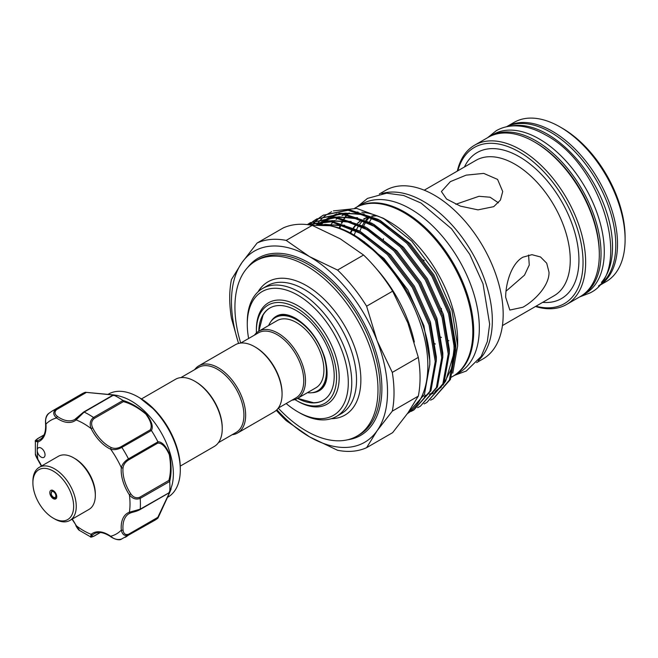 <?xml version="1.0" encoding="UTF-8"?>
<svg xmlns="http://www.w3.org/2000/svg" width="658" height="658" viewBox="0 0 658 658"><rect width="100%" height="100%" fill="white"/><g stroke="black" fill="none" stroke-linecap="round" stroke-linejoin="round"><path stroke-width="0.99" d="M511.176 126.048A91.964 53.092 60 0 1 547.497 134.207A91.964 53.092 60 0 1 604.899 207.163A91.964 53.092 60 0 1 601.437 282.381M506.792 126.706A91.964 53.092 60 0 1 550.746 132.332A91.964 53.092 60 0 1 610.279 211.572A91.964 53.092 60 0 1 598.665 285.852M489.165 136.806A91.964 53.092 60 0 1 490.029 136.288A91.964 53.092 60 0 1 536.007 140.845A91.964 53.092 60 0 1 596.09 221.886A91.964 53.092 60 0 1 581.993 295.574A91.964 53.092 60 0 1 581.121 296.067M490.029 136.288L493.278 134.413A91.964 53.092 60 0 1 539.264 138.97A91.964 53.092 60 0 1 599.339 220.011A91.964 53.092 60 0 1 585.242 293.698L581.993 295.574M73.655 457.845L74.954 458.593A28.812 16.639 60 0 1 93.395 482.758A28.812 16.639 60 0 1 95.328 493.887L95.328 495.392A30.655 17.7 -120 0 0 93.272 483.556A30.655 17.7 -120 0 0 73.655 457.845A30.655 17.7 -120 0 0 58.323 456.323L39.25 467.336A30.655 17.7 60 0 1 74.198 494.569A30.655 17.7 60 0 1 69.904 520.437A30.655 17.7 60 0 1 54.573 518.915L53.273 518.167A28.812 16.639 -120 0 0 71.714 495.277A28.812 16.639 -120 0 0 48.832 469.113A28.812 16.639 -120 0 0 32.9 482.873A28.812 16.639 -120 0 0 34.833 494.002A28.812 16.639 -120 0 0 53.273 518.167M69.904 520.437L88.978 509.424A30.655 17.7 -120 0 0 95.328 495.392M50.14 494.528A4.902 2.829 60 0 1 50.822 490.391A4.902 2.829 60 0 1 56.415 494.742A4.902 2.829 60 0 1 55.724 498.887A4.902 2.829 60 0 1 50.14 494.528M32.9 482.873L32.9 481.368A30.655 17.7 60 0 1 39.25 467.336M72.035 519.203L79.552 530.471L90.598 536.87L91.158 534.321A1.226 0.995 49.6 0 0 92.696 534.839C90.903 536.714 91.404 537.092 94.209 535.966L100.197 532.511M39.645 455.887A5.519 3.183 -120 0 0 43.897 457.368A5.519 3.183 -120 0 0 42.63 449.291A5.519 3.183 -120 0 0 38.378 447.81A5.519 3.183 -120 0 0 37.235 450.335A5.519 3.183 -120 0 0 39.645 455.887M167.436 497.399L167.979 497.086A59.475 34.339 -120 0 0 180.3 469.861A59.475 34.339 -120 0 0 154.342 410.008A59.475 34.339 -120 0 0 138.246 397.021A59.475 34.339 -120 0 0 108.512 394.076L107.961 394.389M117.066 395.392L121.302 396.642A59.475 34.339 60 0 1 147.4 414.014A59.475 34.339 60 0 1 172.157 484.716L169.641 492.669L157.994 518.027M117.017 395.384L113.62 395.071L84.15 412.089L76.089 419.911A31.271 18.054 60 0 1 56.58 417.986C53.101 414.885 52.846 411.982 55.807 409.276A72.956 42.12 60 0 0 52.344 410.929L81.822 393.912A72.956 42.12 60 0 1 85.211 392.283L113.217 394.858C118.267 395.59 118.44 395.672 113.727 395.113A72.956 42.12 60 0 1 122.89 400.401C130.621 402.712 138.427 407.228 146.29 413.948C151.776 421.342 153.478 426.861 151.398 430.505A72.956 42.12 60 0 1 157.879 441.724C162.082 441.765 166.013 445.984 169.657 454.39C171.549 464.614 171.565 473.645 169.69 481.467A72.956 42.12 60 0 1 169.69 492.052L171.105 489.067M157.879 518.159L128.458 535.127C124.633 536.328 122.256 534.658 121.311 530.101A1.226 0.633 -5 0 0 123.046 529.994C123.539 533.794 125.39 535.201 128.606 534.222L157.805 517.361L169.32 493.023C171.014 488.688 170.874 488.631 168.892 492.85L169.69 492.052C171.557 487.701 171.549 487.874 169.674 492.571L157.879 518.159A72.956 42.12 60 0 1 154.786 520.281L121.138 539.28C119.493 540.522 114.344 539.305 110.832 536.755A1.226 0.633 125 0 1 110.667 536.254C114.179 539.33 117.905 540.226 121.845 538.943M141.486 398.929L175.431 379.329A38.781 22.388 60 0 1 194.826 381.253L195.689 381.755A37.555 21.681 60 0 1 222.239 427.749L222.239 428.745A38.781 22.388 60 0 1 214.212 446.502L180.259 466.103M194.826 381.253A38.781 22.388 60 0 1 222.239 428.745M254.654 346.708L255.518 347.21A37.555 21.681 -120 0 1 282.068 393.204L282.068 394.208A38.781 22.388 -120 0 0 254.654 346.708A38.781 22.388 -120 0 0 235.26 344.792L198.848 365.815A38.781 22.388 -120 0 0 194.62 369.673M232.175 434.716A38.781 22.388 -120 0 0 237.62 432.98L274.041 411.957A38.781 22.388 -120 0 0 282.068 394.208M237.62 432.98A38.781 22.388 -120 0 0 245.656 415.231A38.781 22.388 -120 0 0 228.729 376.203A38.781 22.388 -120 0 0 198.848 365.815M218.44 442.645L236.14 432.421A37.555 21.681 -120 0 0 243.921 415.231A37.555 21.681 -120 0 0 227.528 377.437A37.555 21.681 -120 0 0 198.593 367.378L180.884 377.602M255.88 260.856A101.159 58.406 60 0 0 234.922 307.163A101.159 58.406 60 0 0 240.713 343.057L258.421 332.841A37.555 21.681 60 0 1 287.357 342.9A37.555 21.681 60 0 1 303.749 380.686A37.555 21.681 60 0 1 295.968 397.884L278.26 408.1A101.159 58.406 60 0 0 357.039 436.073L359.202 434.823A101.159 58.406 -120 0 0 380.159 388.508A101.159 58.406 -120 0 0 335.999 286.707A101.159 58.406 -120 0 0 258.043 259.606L255.88 260.856A101.159 58.406 60 0 1 333.828 287.957A101.159 58.406 60 0 1 377.988 389.766A101.159 58.406 60 0 1 357.039 436.073M254.449 335.128A38.781 22.388 60 0 1 258.668 331.278A38.781 22.388 60 0 1 288.558 341.666A38.781 22.388 60 0 1 305.485 380.686A38.781 22.388 60 0 1 297.449 398.444A38.781 22.388 60 0 1 291.996 400.171M258.668 331.278L277.1 320.635A38.781 22.388 60 0 1 306.982 331.023A38.781 22.388 60 0 1 323.909 370.051A38.781 22.388 60 0 1 315.873 387.801L297.449 398.444M268.645 325.521A42.301 24.428 60 0 1 275.332 317.584A42.301 24.428 60 0 1 307.936 328.918A42.301 24.428 60 0 1 326.401 371.49A42.301 24.428 60 0 1 317.641 390.86A42.301 24.428 60 0 1 307.418 392.686M289.479 315.495A42.301 24.428 -120 0 0 276.631 316.835L275.332 317.584M270.923 321.523A42.992 24.823 60 0 1 279.041 315.009C283.228 313.488 288.78 314.598 295.705 318.324C309.112 326.755 318.793 339.857 324.764 357.631C328.663 372.88 327.651 383.318 321.721 388.927A42.992 24.823 60 0 1 312.015 392.711M297.597 398.353L313.504 402.712A53.339 30.794 -120 0 0 323.333 400.311M256.414 332.923A56.711 32.744 60 0 1 256.381 331.073A56.711 32.744 60 0 1 296.487 307.919A56.711 32.744 60 0 1 336.583 377.371A56.711 32.744 60 0 1 296.487 400.525A56.711 32.744 60 0 1 294.891 399.571M296.487 400.525L297.786 401.273A58.554 33.805 -120 0 0 339.191 377.371A58.554 33.805 -120 0 0 297.786 305.666A58.554 33.805 -120 0 0 256.381 329.568L256.381 331.073M258.783 331.213A53.339 30.794 60 0 1 269.813 308.026A53.339 30.794 60 0 1 310.921 322.321A53.339 30.794 60 0 1 334.206 375.998A53.339 30.794 60 0 1 323.152 400.418A53.339 30.794 60 0 1 297.564 398.378M350.064 233.203A83.533 48.231 60 0 1 352.746 228.647M353.338 227.824A83.533 48.231 60 0 1 356.899 223.794M357.689 223.078A83.533 48.231 60 0 1 361.365 220.331M363.603 219.065A83.533 48.231 60 0 1 369.015 216.992M372.288 216.293A83.533 48.231 60 0 1 377.264 215.89M376.113 215.47A83.533 48.231 -120 0 0 371.754 216.046M368.644 216.86A83.533 48.231 -120 0 0 363.561 219.048M361.423 220.348A83.533 48.231 -120 0 0 357.894 223.169M357.138 223.909A83.533 48.231 -120 0 0 353.716 228.005M353.149 228.844A83.533 48.231 -120 0 0 350.558 233.467M329.979 225.727A97.326 56.193 60 0 1 333.071 222.124M333.746 221.458A97.326 56.193 60 0 1 334.782 220.504M336.09 219.402A97.326 56.193 60 0 1 337.825 218.102M338.747 217.485A97.326 56.193 60 0 1 339.841 216.803M341.954 215.659A97.326 56.193 60 0 1 344.784 214.418M346.281 213.875A97.326 56.193 60 0 1 349.464 212.995M354.917 212.172A97.326 56.193 60 0 1 358.075 212.057M361.801 212.221A97.326 56.193 60 0 1 386.114 219.928M383.252 218.217L388.829 221.442A97.326 56.193 60 0 1 457.647 340.647L457.647 345.894L451.988 310.222L435.867 273.424L411.744 241.124L383.252 218.217L356.685 208.422L333.417 210.889M339.067 228.326A97.326 56.193 60 0 1 340.211 225.488M341.296 223.185A97.326 56.193 60 0 1 343.591 219.196M344.076 218.464A97.326 56.193 60 0 1 346.939 214.771M347.556 214.089A97.326 56.193 60 0 1 348.345 213.266M354.785 208.175L355.336 207.854A97.326 56.193 60 0 1 430.34 233.935A97.326 56.193 60 0 1 472.822 331.879A97.326 56.193 60 0 1 452.663 376.442L451.38 377.182M331.616 211.703L326.426 214.779M325.726 215.289L322.626 217.88M322.099 218.382L319.566 221.072M319.114 221.606L316.934 224.468M452.753 373.168L457.647 345.894M311.925 225.176L314.269 222.412M314.705 221.952L317.041 219.698M317.501 219.295L320.002 217.329M320.495 216.976L323.16 215.281L348.107 210.28L377.462 220.109L406.825 243.246L431.771 276.113L448.575 313.685L454.744 350.204L449.389 380.069L433.4 398.715L430.595 400.163M433.4 398.715L450.434 379.469L455.788 349.604L449.62 313.085L432.816 275.513L407.87 242.637L378.514 219.509L349.159 209.68L323.16 215.281M323.687 214.985L321.046 216.721M320.561 217.082L318.085 219.098M317.625 219.509L315.314 221.804M314.886 222.272L312.591 225.069M407.318 413.767L424.426 394.487L429.773 364.622C431.039 309.499 376.672 233.261 329.954 225.727A106.983 61.77 60 0 1 427.848 365.733A106.983 61.77 60 0 1 407.392 413.66M307.467 224.633L331.097 221.828L357.96 231.377L387.315 254.506L412.262 287.373L429.065 324.953L435.234 361.472L429.88 391.337L413.89 409.975L411.086 411.423M413.89 409.975L430.924 390.737L436.279 360.864L430.118 324.345L413.306 286.773L388.36 253.898L359.005 230.769L331.328 221.121L307.237 224.6M307.492 224.485L310.157 222.791L335.103 217.79L364.458 227.619L393.813 250.747L418.768 283.623L435.571 321.194L441.74 357.713L436.386 387.587L420.388 406.225L417.591 407.672M420.388 406.225L437.43 386.978L442.785 357.113L436.616 320.594L419.812 283.022L394.866 250.147L365.503 227.018L336.148 217.189L310.157 222.791M310.683 222.494L308.043 224.23M309.054 224.839L310.535 223.457M311.004 223.054L313.504 221.08M313.998 220.726L316.654 219.04L341.609 214.039L370.964 223.868L400.319 246.997L425.265 279.864L442.077 317.444L448.238 353.963L442.883 383.828L426.894 402.466L424.097 403.913M426.894 402.466L443.936 383.227L449.282 353.354L443.122 316.835L426.318 279.263L401.364 246.396L372.009 223.268L342.654 213.431L316.654 219.04M317.181 218.744L314.549 220.479M314.055 220.833L311.579 222.848M311.127 223.268L309.441 224.896M376.59 268.974A99.325 57.345 60 0 1 414.343 342.078M311.514 225.242L329.954 225.727M276.878 409.745A110.355 63.719 -120 0 0 309.49 436.822L337.554 450.278A116.186 67.075 60 0 0 366.605 447.679L392.629 432.66L407.853 413.01L418.315 396.116A116.186 67.075 -120 0 0 420.051 377.741A116.186 67.075 -120 0 0 418.315 357.376L392.291 372.403L377.075 340.68A110.355 63.719 -120 0 0 309.49 256.604A110.355 63.719 -120 0 0 241.914 262.641A110.355 63.719 -120 0 0 231.46 301.66A110.355 63.719 -120 0 0 238.599 343.435M238.533 343.451L231.443 318.275A116.186 67.075 60 0 1 229.716 297.909A116.186 67.075 60 0 1 231.443 279.543L241.914 262.641L257.13 242.999A116.186 67.075 60 0 1 286.181 240.4L309.49 256.604L337.554 270.06A116.186 67.075 60 0 1 366.605 306.2L377.075 340.68A110.355 63.719 -120 0 1 377.075 430.784L392.291 411.143A116.186 67.075 60 0 0 392.291 372.403M247.276 322.305A73.877 42.655 60 0 1 262.583 288.492A73.877 42.655 60 0 1 319.508 308.281A73.877 42.655 60 0 1 351.759 382.627A73.877 42.655 60 0 1 336.46 416.448A73.877 42.655 60 0 1 299.522 412.788L297.786 411.793A71.426 41.24 -120 0 0 348.296 382.627A71.426 41.24 -120 0 0 297.786 295.154A71.426 41.24 -120 0 0 247.276 324.312L247.276 322.305M453.099 376.187A97.326 56.193 -120 0 0 453.535 375.94A97.326 56.193 -120 0 0 468.455 297.942A97.326 56.193 -120 0 0 404.867 212.18A97.326 56.193 -120 0 0 356.2 207.36A97.326 56.193 -120 0 0 355.772 207.607M453.535 375.94L459.169 372.683A97.326 56.193 -120 0 0 474.089 294.694A97.326 56.193 -120 0 0 410.502 208.923A97.326 56.193 -120 0 0 361.842 204.103L356.2 207.36M364.565 242.399A83.533 48.231 60 0 1 364.598 241.889M369.574 221.935A83.533 48.231 60 0 1 371.778 218.094M369.886 216.77A83.533 48.231 -120 0 0 366.827 220.545M366.259 221.392A83.533 48.231 -120 0 0 363.701 226.031M381.813 193.584A97.326 56.193 60 0 1 454.061 227.314A97.326 56.193 60 0 1 492.332 320.619A97.326 56.193 60 0 1 478.267 360.642M379.321 194.011L385.687 190.335A97.326 56.193 60 0 1 460.682 216.416A97.326 56.193 60 0 1 503.173 314.359A97.326 56.193 60 0 1 483.013 358.914L476.655 362.591M493.739 206.653L478.004 209.869L460.427 206.135L446.552 199.029L441.411 191.527L450.385 181.624L466.144 175.143L483.729 173.391L497.571 179.404L502.72 191.527L500.425 200.073L493.739 206.653M505.665 297.276C505.632 283.911 511.159 263.669 522.913 257.179L531.927 254.679L540.498 256.965L546.716 263.216L549.019 272.248C549.356 285.761 534.592 300.648 522.913 307.237L509.843 310.058L505.665 297.276M528.588 255.016L529.254 265.034L524.5 275.151L506.002 291.214M455.813 204.276L478.991 196.29L490.078 197.227L498.451 202.82M535.974 306.217A90.13 52.031 -120 0 0 583.046 262.361A90.13 52.031 -120 0 0 527.724 157.476A90.13 52.031 -120 0 0 457.804 170.817M457.31 171.105A91.964 53.092 60 0 1 474.64 145.171A91.964 53.092 60 0 1 545.507 169.813A91.964 53.092 60 0 1 585.653 262.361A91.964 53.092 60 0 1 566.604 304.465A91.964 53.092 60 0 1 535.48 306.505M534.28 141.848L535.579 142.597A90.13 52.031 60 0 1 599.306 252.976L599.306 254.481A91.964 53.092 -120 0 0 534.28 141.848A91.964 53.092 -120 0 0 488.294 137.292L474.64 145.171M506.52 126.764A91.964 53.092 60 0 1 577.379 151.43A91.964 53.092 60 0 1 617.517 243.97A91.964 53.092 60 0 1 598.484 286.057L606.051 281.69A91.964 53.092 -120 0 0 625.1 239.586A91.964 53.092 -120 0 0 560.073 126.953A91.964 53.092 -120 0 0 514.087 122.396L506.52 126.764M560.073 126.953L562.236 128.203A88.896 51.324 60 0 1 625.1 237.086L625.1 239.586M365.609 218.143A83.533 48.231 -120 0 0 364.187 219.32M362.632 220.8A83.533 48.231 -120 0 0 359.844 224.074M358.766 225.604A83.533 48.231 -120 0 0 356.57 229.445M356.126 230.366A83.533 48.231 -120 0 0 354.136 235.465M359.893 231.279A83.533 48.231 60 0 1 361.99 226.278M362.459 225.373A83.533 48.231 60 0 1 365.272 220.907M365.897 220.101A83.533 48.231 60 0 1 368.612 217.107M566.604 304.465L580.257 296.577A91.964 53.092 -120 0 0 599.306 254.481M348.847 213.143A97.326 56.193 -120 0 0 347.909 214.154M347.317 214.845A97.326 56.193 -120 0 0 344.537 218.571M344.068 219.311A97.326 56.193 -120 0 0 341.839 223.342M340.803 225.62A97.326 56.193 -120 0 0 339.676 228.548M247.276 324.312A71.426 41.24 -120 0 0 248.634 338.492M286.181 403.535A71.426 41.24 -120 0 0 297.786 411.793M276.294 410.312A116.186 67.075 60 0 0 286.181 420.618L309.49 436.822A110.355 63.719 -120 0 0 377.075 430.784L366.605 447.679M337.554 270.06L363.578 255.033A116.186 67.075 -120 0 1 392.629 291.173L366.605 306.2M286.181 240.4L312.205 225.373L340.268 238.838L363.578 255.033M257.13 242.999L283.154 227.972A116.186 67.075 -120 0 1 312.205 225.373M418.315 396.116L392.291 411.143M392.629 291.173L407.853 322.905L418.315 357.376M269.994 307.928A53.339 30.794 -120 0 0 263.003 315.24L258.824 331.188M317.641 390.86L318.941 390.104A42.301 24.428 -120 0 0 326.524 379.65M43.938 435.061L37.95 438.516C35.573 440.391 35.647 441.016 38.172 440.399A1.226 0.995 70.4 0 0 37.851 441.995L35.367 441.197L35.384 453.962L37.695 459.564C35.984 456.57 35.211 454.703 35.384 453.962M151.398 430.505L121.845 447.407C117.897 449.546 114.171 450.146 110.667 449.208A1.226 0.781 -65.5 0 1 111.441 447.654C114.434 448.822 117.618 448.517 120.99 446.741L150.189 429.888C152.393 426.384 150.929 421.112 145.813 414.071C138.262 407.754 130.794 403.609 123.408 401.627L122.89 400.401M49.185 413.101C46.109 415.881 45.024 419.557 45.928 424.13A1.226 0.633 -5 0 1 45.575 423.736C45.205 418.817 46.2 415.42 48.552 413.537L52.344 410.929M112.633 395.4L113.62 395.071L112.633 395.4C117.297 395.803 117.297 395.647 112.633 394.94L85.211 392.283M169.69 481.467L140.203 498.377C136.14 499.907 132.538 498.731 129.396 494.849L130.81 493.887C133.286 497.382 136.247 498.509 139.702 497.259L168.892 480.406C170.883 473.02 171.014 464.449 169.295 454.694C165.767 446.815 161.934 442.941 157.805 443.089L157.879 441.724M72.24 519.088A31.271 18.054 60 0 1 76.089 525.619A65.603 37.876 -120 0 0 91.158 534.321A31.271 18.054 60 0 1 110.667 536.254A65.603 37.876 -120 0 0 121.311 530.101A31.271 18.054 60 0 1 129.396 512.237L140.203 509.177L168.892 492.85M130.555 512.927A30.046 17.347 -120 0 0 129.149 513.594L130.671 512.895A1.226 0.995 70.4 0 1 129.396 512.237A65.603 37.876 -120 0 0 129.396 494.849A31.271 18.054 60 0 1 121.311 467.649C122.256 464.137 124.642 461.209 128.458 458.865L157.936 441.847M123.408 401.627L94.209 418.48C91.404 420.84 90.903 423.966 92.696 427.873A30.046 17.347 -120 0 0 111.441 447.654M157.805 443.089L128.606 459.942C125.39 461.974 123.539 464.573 123.046 467.756A1.226 0.781 5.5 0 1 121.311 467.649A65.603 37.876 -120 0 0 110.667 449.208A31.271 18.054 60 0 1 91.158 428.613C89.356 423.941 90.138 420.232 93.502 417.485L122.972 400.475M139.702 509.703L130.81 512.829A1.226 0.995 70.4 0 1 130.671 512.895C134.322 511.611 135.844 511.768 139.948 509.646L139.948 509.646A1.226 0.707 60 0 1 139.702 509.703M92.696 427.873L91.158 428.613A65.603 37.876 -120 0 0 76.089 419.911A1.226 0.995 -130.4 0 1 76.287 418.398L83.434 412.262A1.226 0.707 60 0 1 83.615 412.064L83.615 412.064A1.226 0.707 60 0 1 84.15 412.089A72.956 42.12 60 0 1 93.502 417.485A1.226 0.707 60 0 1 94.209 418.48M56.662 409.605A1.226 0.707 60 0 0 55.807 409.276L85.277 392.267L85.861 392.752L56.662 409.605C54.203 411.9 54.491 414.211 57.542 416.539A30.046 17.347 -120 0 0 74.79 419.45A30.046 17.347 -120 0 0 76.073 418.57M168.892 480.406L169.674 481.36M157.805 517.361L157.936 518.109L157.805 517.361M170.521 489.708L169.674 492.159M116.17 395.565L113.62 395.071M41.577 465.987A31.271 18.054 60 0 0 37.851 459.383A65.603 37.876 -120 0 1 37.235 450.335A65.603 37.876 -120 0 1 37.851 441.995A31.271 18.054 60 0 0 45.928 424.13A65.603 37.876 -120 0 1 56.58 417.986A1.226 0.633 -55 0 1 57.542 416.539M150.189 429.888L151.315 430.398M51.332 494.438A3.372 1.949 -120 0 0 54.507 497.588A3.372 1.949 -120 0 0 55.65 494.586A3.372 1.949 -120 0 0 52.475 491.436A3.372 1.949 -120 0 0 51.332 494.438M139.726 397.876L155.296 410.436C171.17 428.169 179.502 447.407 180.3 468.151A57.378 33.13 -120 0 0 155.255 410.403A57.378 33.13 -120 0 0 139.726 397.876L138.246 397.021M247.877 267.238A102.385 59.113 60 0 1 329.247 277.692A102.385 59.113 60 0 1 381.887 388.508A102.385 59.113 60 0 1 347.506 439.807M336.46 416.448L341.231 413.693A73.877 42.655 -120 0 0 356.529 379.88A73.877 42.655 -120 0 0 324.279 305.526A73.877 42.655 -120 0 0 267.354 285.736L262.583 288.492M258.035 291.856A76.945 44.423 60 0 1 319.22 294.759A76.945 44.423 60 0 1 360.864 379.88A76.945 44.423 60 0 1 331.27 418.702M448.863 340.737A78.17 45.131 60 0 1 448.369 340.556M441.46 337.472A78.17 45.131 60 0 1 440.728 337.085M434.724 343.673A84.298 48.676 -120 0 0 435.374 344.044M383.408 239.496A78.17 45.131 60 0 1 383.425 238.706M502.424 325.587L554.069 295.771A78.17 45.131 -120 0 0 570.256 259.984A78.17 45.131 -120 0 0 536.138 181.32A78.17 45.131 -120 0 0 475.899 160.371L424.254 190.187M464.449 166.984A84.298 48.676 60 0 1 531.212 164.985A84.298 48.676 60 0 1 578.933 259.984A84.298 48.676 60 0 1 542.62 302.376M321.26 224.641L340.449 225.414L360.979 233.582L371.351 240.252M316.646 224.658L325.43 221.359M328.095 220.825L347.144 221.697L367.485 229.831L377.856 236.493M319.665 223.029L322.297 221.376M323.407 220.767L331.936 217.609M334.593 217.074L353.642 217.946L373.983 226.081L384.362 232.743M320.372 224.263L321.663 222.963M326.162 219.279L328.803 217.617M329.913 217.017L338.434 213.85M341.099 213.315L360.148 214.187L380.489 222.322L390.86 228.984M453.798 337.192L454.341 346.486L451.643 368.34L443.056 385.111M441.353 387.003L434.625 392.398M433.573 393.015L431.434 394.109M426.063 396.067L424.163 396.527M354.078 235.432L384.025 258.545L407.861 289.915L423.925 325.776L429.83 360.633L429.781 365.009M319.081 224.592L344.627 225.217M360.584 231.682L390.531 254.786L414.367 286.164L430.431 322.025L436.336 356.883L436.287 361.258M316.613 224.666L323.909 221.343M325.932 220.743L351.133 221.458M367.082 227.923L397.029 251.035L420.873 282.405L436.928 318.266L442.834 353.124L442.785 357.5M318.02 224.608L322.362 221.376M323.349 220.767L330.415 217.584M332.438 216.992L357.631 217.708M373.588 224.172L403.535 247.285L427.371 278.655L443.434 314.516L449.34 349.373L449.291 353.749M320.767 224.617L323.975 221.343M324.657 220.743L328.86 217.617M329.847 217.017L336.921 213.834M338.936 213.233L364.137 213.949M380.094 220.414L410.041 243.526L433.877 274.896L449.94 310.757L455.846 345.615L455.788 349.99M38.172 440.399A30.046 17.347 -120 0 0 39.834 439.634C44.111 437.134 46.027 431.837 45.575 423.736M128.606 534.222A1.226 0.707 60 0 1 128.458 535.127A72.956 42.12 60 0 1 125.308 537.298M139.702 497.259A1.226 0.707 60 0 1 140.203 498.377A72.956 42.12 60 0 1 140.203 509.177A1.226 0.707 60 0 1 139.948 509.646L169.262 492.727M120.99 446.741A1.226 0.707 60 0 1 121.845 447.407A72.956 42.12 60 0 1 128.458 458.865A1.226 0.707 60 0 1 128.606 459.942M123.046 467.756A30.046 17.347 -120 0 0 130.81 493.887M129.149 513.594A30.046 17.347 -120 0 0 123.046 529.994M110.832 536.755C104.038 532.314 98.494 531.319 94.193 533.778A30.046 17.347 -120 0 0 92.696 534.839M94.209 535.966A1.226 0.707 60 0 1 94.036 536.155L94.036 536.155A1.226 0.707 60 0 1 93.757 536.212M37.95 438.516A1.226 0.707 -120 0 0 37.695 438.573L37.695 438.573A1.226 0.707 -120 0 0 37.514 438.787M487.668 137.654L496.239 130.72C501.462 127.726 507.252 126.114 513.594 125.884C523.974 125.612 534.715 128.68 545.803 135.087C602.621 164.656 634.082 272.198 589.913 292.983L579.632 296.939M52.064 490.029L51.036 494.322C52.122 497.333 53.997 498.55 56.662 497.991M180.3 468.151L180.3 469.861M441.411 311.629L441.411 308.438M357.36 206.686L367.485 198.403L386.657 193.181L403.65 195.484L421.021 203.042L451.536 228.795L469.713 254.309L483.013 283.787L489.651 324.139L487.331 341.576L481.195 356.389L466.275 371.022L454.686 375.266M424.237 260.634L422.107 259.408M425.142 395.4L427.494 394.792M429.312 394.191L431.08 393.492M435.259 391.321L441.97 385.802M443.64 383.869L445.655 381.138L454.168 352.482L453.675 336.246M391.642 229.593L377.486 220.759L360.888 214.492L345.434 213.11L342.547 213.422M339.865 213.908L331.221 216.984M330.086 217.592L329.609 217.864M326.516 219.887L325.397 220.743M323.571 222.297L321.894 223.934M385.152 233.351L374.805 226.591L356.159 218.695L338.804 216.869L336.041 217.181M333.359 217.666L324.715 220.743M323.58 221.343L323.103 221.614M320.01 223.638L318.768 224.592M378.638 237.102L364.622 228.342L347.983 222.026L332.487 220.611L329.543 220.932M326.861 221.417L317.995 224.608M372.14 240.853L358.363 232.225L341.329 225.743L325.504 224.403L322.79 224.723M90.598 536.87C90.434 537.397 91.585 537.158 94.036 536.155L100.337 532.519M75.859 525.668C77.447 528.506 78.68 530.109 79.552 530.471M37.695 459.564L41.38 466.103M35.367 441.197C34.792 441.115 35.565 440.243 37.695 438.573L43.996 434.938M74.79 419.45L83.615 412.064L112.921 395.145M117.025 395.384L85.376 392.258"/></g></svg>
